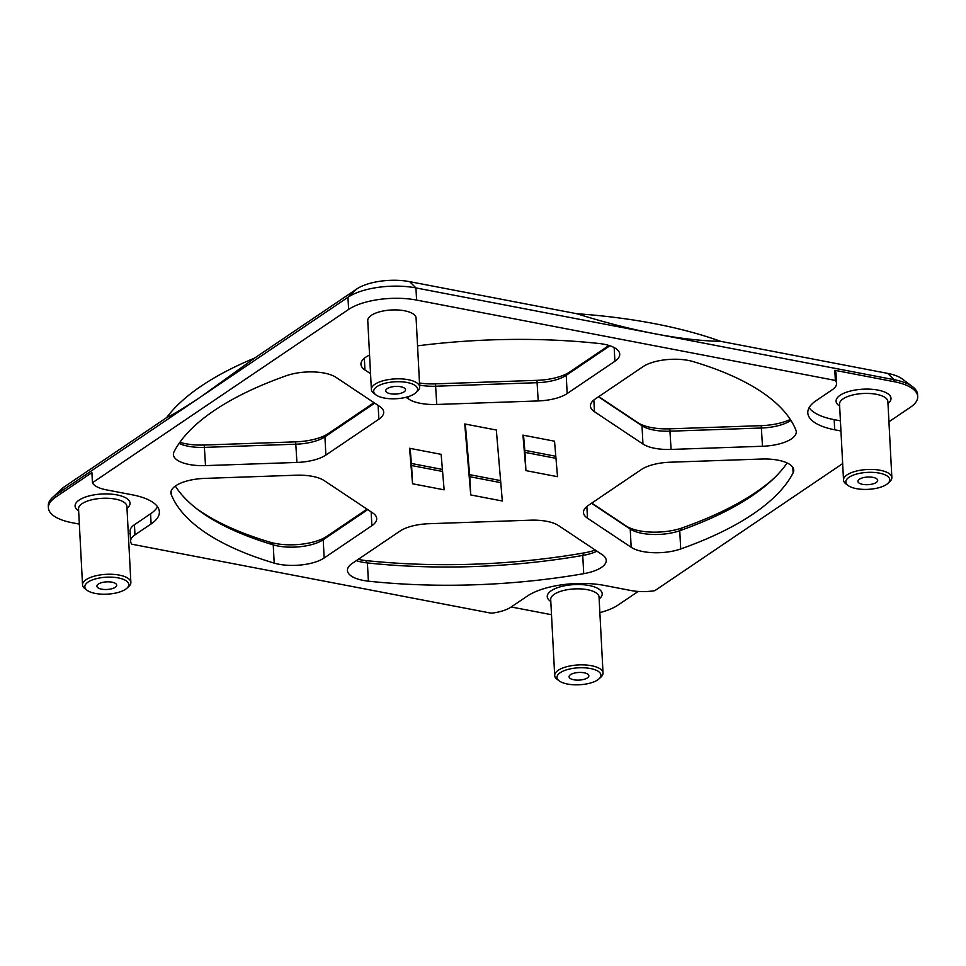 <?xml version="1.0" encoding="UTF-8"?>
<svg xmlns="http://www.w3.org/2000/svg" width="966" height="966" viewBox="0 0 966 966"><rect width="100%" height="100%" fill="white"/><g stroke="black" fill="none" stroke-linecap="round" stroke-linejoin="round"><path stroke-width="1.45" d="M126.957 588.173L128.864 586.398A24.198 9.334 177 0 0 130.869 582.377A24.198 9.334 177 0 0 106.212 574.323A24.198 9.334 177 0 0 82.533 584.913A24.198 9.334 177 0 0 84.948 588.692L87.037 590.262A22.001 8.489 -3 0 1 106.369 577.197A22.001 8.489 -3 0 1 126.957 588.173A22.001 8.489 -3 0 1 125.556 589.272A22.001 8.489 -3 0 1 105.741 594.211A22.001 8.489 -3 0 1 87.037 590.262M157.543 506.788A56.354 21.735 -3 0 1 150.575 513.803L134.443 524.719A29.705 11.459 177 0 0 130.096 531.131L130.627 541.262A29.705 11.459 177 0 0 131.823 544.208L491.332 613.205A29.705 11.459 177 0 0 511.111 607.034L527.231 596.131A56.354 21.735 -3 0 1 604.619 585.468L630.979 590.528A29.705 11.459 177 0 0 654.803 590.685L842.654 463.583M79.345 524.103L72.039 522.703A49.495 19.091 -3 0 1 48.409 507.838A49.495 19.091 -3 0 1 55.666 497.152L91.903 472.628L92.434 482.759A29.705 11.459 177 0 0 106.103 489.798L132.463 494.858A56.354 21.735 -3 0 1 159.366 511.775A56.354 21.735 -3 0 1 151.107 523.946L134.974 534.85A29.705 11.459 177 0 0 130.627 541.262M130.241 533.872L128.309 533.498M887.935 483.362L889.843 481.587A24.198 9.334 177 0 0 891.86 477.566A24.198 9.334 177 0 0 867.202 469.512A24.198 9.334 177 0 0 843.523 480.102A24.198 9.334 177 0 0 845.938 483.881L848.027 485.451A22.001 8.489 -3 0 1 867.347 472.386A22.001 8.489 -3 0 1 887.935 483.362A22.001 8.489 -3 0 1 886.547 484.461A22.001 8.489 -3 0 1 866.719 489.4A22.001 8.489 -3 0 1 848.027 485.451M840.42 420.85L834.177 419.655A56.354 21.735 -3 0 1 809.097 407.712M840.951 430.993L834.709 429.785A56.354 21.735 -3 0 1 807.805 412.868A56.354 21.735 -3 0 1 816.065 400.709L832.185 389.793A29.705 11.459 177 0 0 836.544 383.381L836.013 373.25A29.705 11.459 177 0 0 834.817 370.304L894.069 381.679A49.495 19.091 -3 0 1 917.7 396.543A49.495 19.091 -3 0 1 910.443 407.229L888.937 421.78M599.113 678.784L601.021 677.009A24.198 9.334 177 0 0 603.025 672.988A24.198 9.334 177 0 0 578.368 664.934A24.198 9.334 177 0 0 554.689 675.524A24.198 9.334 177 0 0 557.104 679.303L559.193 680.873A22.001 8.489 -3 0 1 578.525 667.808A22.001 8.489 -3 0 1 599.113 678.784A22.001 8.489 -3 0 1 597.712 679.883A22.001 8.489 -3 0 1 577.897 684.822A22.001 8.489 -3 0 1 559.193 680.873M551.501 614.702A49.495 19.091 -3 0 1 550.052 614.436L511.195 606.974M638.188 591.433L618.035 605.078A49.495 19.091 -3 0 1 599.862 612.613M876.234 482.481A9.901 3.816 -3 0 1 865.21 484.666A9.901 3.816 -3 0 1 857.905 481.382A9.901 3.816 -3 0 1 867.601 477.047A9.901 3.816 -3 0 1 877.683 480.344A9.901 3.816 -3 0 1 876.234 482.481M414.39 393.85A22.001 8.489 -3 0 1 394.575 398.789A22.001 8.489 -3 0 1 375.871 394.84A22.001 8.489 -3 0 1 395.191 381.775A22.001 8.489 -3 0 1 415.778 392.751A22.001 8.489 -3 0 1 414.39 393.85M415.778 392.751L417.686 390.976A24.198 9.334 177 0 0 419.703 386.955A24.198 9.334 177 0 0 395.046 378.901A24.198 9.334 177 0 0 371.367 389.491A24.198 9.334 177 0 0 373.782 393.271L375.871 394.84M371.367 389.491L367.756 320.567A24.198 9.334 -3 0 1 391.435 309.989A24.198 9.334 -3 0 1 416.092 318.043L419.703 386.955M404.078 391.87A9.901 3.816 -3 0 1 393.053 394.056A9.901 3.816 -3 0 1 385.748 390.771A9.901 3.816 -3 0 1 395.444 386.436A9.901 3.816 -3 0 1 405.527 389.733A9.901 3.816 -3 0 1 404.078 391.87M115.244 587.292A9.901 3.816 -3 0 1 104.219 589.477A9.901 3.816 -3 0 1 96.926 586.193A9.901 3.816 -3 0 1 106.61 581.858A9.901 3.816 -3 0 1 116.693 585.154A9.901 3.816 -3 0 1 115.244 587.292M587.4 677.903A9.901 3.816 -3 0 1 576.376 680.088A9.901 3.816 -3 0 1 569.083 676.804A9.901 3.816 -3 0 1 578.767 672.469A9.901 3.816 -3 0 1 588.849 675.765A9.901 3.816 -3 0 1 587.4 677.903M836.544 383.381A29.705 11.459 177 0 0 835.348 380.435L834.817 370.304M48.409 507.838L48.3 505.81A49.495 19.091 -3 0 1 52.405 497.599A49.495 19.091 -3 0 1 55.557 495.123L347.965 297.274A49.495 19.091 -3 0 1 415.948 287.916L893.961 379.65A49.495 19.091 -3 0 1 912.653 386.774A49.495 19.091 -3 0 1 917.591 394.514L917.7 396.543M835.348 380.435L416.588 300.076A49.495 19.091 177 0 0 348.605 309.434L92.434 482.759M174.061 451.738A316.256 121.982 -3 0 1 286.467 375.677A33.001 12.727 -3 0 1 335.987 377.344L379.686 406.445A33.001 12.727 -3 0 1 383.683 412.096A33.001 12.727 -3 0 1 378.853 419.22L325.88 455.058A33.001 12.727 -3 0 1 296.924 462.436L205.516 465.612A33.001 12.727 -3 0 1 173.397 454.563A33.001 12.727 -3 0 1 174.061 451.738M793.11 472.905A316.256 121.982 -3 0 1 680.704 548.966A33.001 12.727 -3 0 1 631.172 547.299L587.485 518.199A33.001 12.727 -3 0 1 583.488 512.548A33.001 12.727 -3 0 1 588.318 505.423L641.291 469.585A33.001 12.727 -3 0 1 670.247 462.207L761.643 459.031A33.001 12.727 -3 0 1 793.762 470.08A33.001 12.727 -3 0 1 793.11 472.905L792.82 467.327M554.532 441.196L557.527 476.685L525.939 470.623L522.944 435.135L554.532 441.196M502.32 501.004L470.744 494.942L464.743 423.965L496.331 430.027L502.32 501.004M412.542 483.773L409.548 448.284L441.136 454.346L444.131 489.834L412.542 483.773L411.588 465.54L442.585 471.48M368.372 581.17A33.001 12.727 -3 0 1 347.434 570.495A33.001 12.727 -3 0 1 352.276 563.371L399.984 531.095A33.001 12.727 -3 0 1 428.94 523.717L530.406 520.179A33.001 12.727 -3 0 1 558.529 525.576L602.216 554.689A33.001 12.727 -3 0 1 606.225 560.34A33.001 12.727 -3 0 1 583.718 573.683A316.256 121.982 -3 0 1 368.372 581.17L367.418 562.937A316.256 121.982 177 0 0 582.752 555.45A33.001 12.727 177 0 0 596.964 551.188M692.984 361.55A316.256 121.982 -3 0 1 795.912 430.111A33.001 12.727 -3 0 1 796.274 431.742A33.001 12.727 -3 0 1 762.488 446.256L671.08 449.431A33.001 12.727 -3 0 1 642.958 444.034L594.464 411.721A33.001 12.727 -3 0 1 590.455 406.07A33.001 12.727 -3 0 1 595.298 398.946L643.018 366.669A33.001 12.727 -3 0 1 692.984 361.55M171.26 494.532A33.001 12.727 -3 0 1 170.885 492.901A33.001 12.727 -3 0 1 204.683 478.399L296.091 475.212A33.001 12.727 -3 0 1 324.214 480.609L372.707 512.922A33.001 12.727 -3 0 1 376.704 518.573A33.001 12.727 -3 0 1 371.874 525.697L324.153 557.986A33.001 12.727 -3 0 1 274.187 563.106A316.256 121.982 -3 0 1 171.26 494.532L171.079 491.235M417.541 345.84A316.256 121.982 -3 0 1 598.799 343.473A33.001 12.727 -3 0 1 619.725 354.148A33.001 12.727 -3 0 1 614.895 361.272L567.175 393.548A33.001 12.727 -3 0 1 538.219 400.938L436.753 404.464A33.001 12.727 -3 0 1 408.642 399.067L405.974 397.292M370.533 373.685L364.943 369.954A33.001 12.727 -3 0 1 360.946 364.303A33.001 12.727 -3 0 1 369.567 355.065M175.317 486.055A316.256 121.982 177 0 0 198.392 510.048A316.256 121.982 177 0 0 273.233 544.86A33.001 12.727 177 0 0 323.199 539.74L367.732 509.601M591.506 503.274L630.218 529.066A33.001 12.727 177 0 0 679.75 530.72A316.256 121.982 177 0 0 772.196 479.969A316.256 121.982 177 0 0 787.145 462.968M410.139 448.405L411.588 465.54M442.404 469.428L411.419 463.475M166.563 417.662A330.01 127.295 -3 0 1 254.65 358.06L201.761 396.193C186.861 406.275 175.124 413.424 166.563 417.662L64.396 486.779A38.495 14.852 177 0 0 61.945 488.711L52.405 497.599M576.702 313.709A330.01 127.295 -3 0 1 720.684 341.336C701.244 340.962 679.34 338.45 654.96 333.777C630.532 329.08 604.45 322.39 576.702 313.709L409.681 281.661A38.495 14.852 177 0 0 356.816 288.943L254.65 358.06M912.653 386.774L902.232 378.938A38.495 14.852 177 0 0 887.694 373.395L720.684 341.336M500.593 480.597L469.609 474.644M595.273 550.065A37.396 14.43 -3 0 1 583.935 552.938A320.664 123.684 -3 0 1 365.595 560.534A37.396 14.43 -3 0 1 358.217 559.35M374.011 402.665L328.464 433.48A37.396 14.43 -3 0 1 295.644 441.848L204.237 445.024A37.396 14.43 -3 0 1 179.869 442.295M774.068 478.194A320.664 123.684 -3 0 1 682.274 527.871A37.396 14.43 -3 0 1 626.149 525.987L591.772 503.093M790.297 419.425A37.396 14.43 -3 0 1 761.208 425.656L669.8 428.832A37.396 14.43 -3 0 1 637.934 422.722L598.739 396.615M608.954 345.454L569.759 371.97A37.396 14.43 -3 0 1 536.939 380.338L435.473 383.864A37.396 14.43 -3 0 1 419.498 383.019M367.032 509.142L326.737 536.408A37.396 14.43 -3 0 1 270.106 542.204A320.664 123.684 -3 0 1 196.352 508.478M555.8 456.278L524.804 450.325M465.334 424.074L469.79 476.709L500.774 482.65M469.79 476.709L470.744 494.942M523.536 435.243L524.985 452.378L555.969 458.331M356.309 560.642A33.001 12.727 177 0 0 367.418 562.937L365.595 560.534M179.06 443.43A33.001 12.727 177 0 0 204.563 447.379L295.97 444.191A33.001 12.727 177 0 0 324.926 436.813L374.711 403.136M419.606 385.108A33.001 12.727 177 0 0 435.799 386.219L537.265 382.693A33.001 12.727 177 0 0 566.221 375.303L609.896 345.756M598.473 396.797L642.004 425.789A33.001 12.727 177 0 0 670.126 431.186L761.534 428.01A33.001 12.727 177 0 0 790.888 420.343M524.985 452.378L525.939 470.623M82.533 584.913L78.548 508.901A24.198 9.334 -3 0 1 102.227 498.311A24.198 9.334 -3 0 1 126.884 506.365L130.869 582.377M126.993 508.358A27.495 10.602 177 0 0 102.01 494A27.495 10.602 177 0 0 78.657 510.893M843.523 480.102L839.539 404.09A24.198 9.334 -3 0 1 863.218 393.5A24.198 9.334 -3 0 1 887.875 401.554L891.86 477.566M887.971 403.546A27.495 10.602 177 0 0 862.988 389.189A27.495 10.602 177 0 0 839.647 406.082M554.689 675.524L550.705 599.512A24.198 9.334 -3 0 1 574.384 588.922A24.198 9.334 -3 0 1 599.041 596.976L603.025 672.988M599.149 598.968A27.495 10.602 177 0 0 574.166 584.611A27.495 10.602 177 0 0 550.813 601.504M151.107 523.946L150.575 513.803M134.974 534.85L134.443 524.719M834.709 429.785L834.177 419.655M55.666 497.152L55.557 495.123L64.396 486.779M348.605 309.434L347.965 297.274L356.816 288.943M894.069 381.679L893.961 379.65L887.694 373.395M416.588 300.076L415.948 287.916L409.681 281.661M583.935 552.938L582.752 555.45L583.718 573.683M270.106 542.204L273.233 544.86L274.187 563.106M680.704 548.966L679.75 530.72L682.274 527.871M324.153 557.986L323.199 539.74L326.737 536.408M328.464 433.48L324.926 436.813L325.88 455.058M295.644 441.848L296.924 462.436M204.237 445.024L205.516 465.612M569.759 371.97L566.221 375.303L567.175 393.548M436.753 404.464L435.473 383.864M538.219 400.938L536.939 380.338M364.943 369.954L364.339 358.265M614.171 347.567L614.895 361.272M631.172 547.299L630.218 529.066L626.149 525.987M587.485 518.199L586.869 506.51M761.208 425.656L762.488 446.256M669.8 428.832L671.08 449.431M637.934 422.722L642.004 425.789L642.958 444.034M594.464 411.721L593.849 400.033M371.874 525.697L371.149 511.883M408.642 399.067L408.509 396.567M378.853 419.22L378.129 405.406"/></g></svg>
